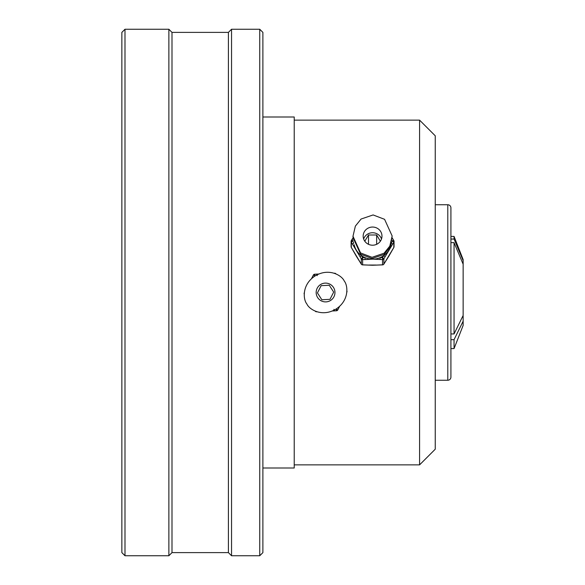 <?xml version="1.0" encoding="UTF-8"?>
<svg xmlns="http://www.w3.org/2000/svg" width="585" height="585" viewBox="0 0 585 585"><rect width="100%" height="100%" fill="white"/><g stroke="black" fill="none" stroke-linecap="round" stroke-linejoin="round"><path stroke-width="0.88" d="M450.918 351.219L450.918 233.781M259.747 29.25L262.884 32.387L262.884 552.613L259.747 555.75L259.747 29.25L231.543 29.25L231.543 555.75L228.413 552.613L228.413 32.387L171.997 32.387L168.868 29.25L124.993 29.25L124.993 555.75L121.855 552.613L121.855 32.387L124.993 29.25M447.788 380.25L447.788 204.75A3.137 3.137 0 0 1 450.918 207.887L450.918 377.113A3.137 3.137 0 0 1 447.788 380.25L435.247 380.25M228.413 552.613L171.997 552.613L168.868 555.75L168.868 29.25M168.868 555.75L124.993 555.75M171.997 552.613L171.997 32.387M228.413 32.387L231.543 29.25M259.747 555.75L231.543 555.75M262.884 468L294.226 468L294.226 117L262.884 117M419.584 120.137L435.247 135.8L435.247 449.2L419.584 464.863L419.584 120.137L294.226 120.137M419.584 464.863L294.226 464.863M447.788 204.75L435.247 204.75M339.622 306.306L337.772 309.926L336.375 309.209L336.667 308.646M337.772 309.926A1.565 1.565 0 0 1 336.455 310.774L332.273 310.986M330.671 300.39A9.404 9.404 0 0 0 333.457 287.396A9.404 9.404 0 0 0 320.456 284.61A9.404 9.404 0 0 0 317.67 297.604A9.404 9.404 0 0 0 330.671 300.39M344.265 281.034C342.028 275.689 329.311 267.542 315.33 275.798C301.626 284.515 303.11 299.542 306.862 303.966C309.099 309.311 321.816 317.458 335.797 309.202C349.501 300.485 348.009 285.458 344.265 281.034M316.96 311.761L316.565 311.63M311.505 278.694L313.355 275.074L314.752 275.791L314.459 276.354M304.317 292.807L304.288 292.792A1.565 1.565 0 0 0 304.244 294.131A1.565 1.565 0 0 1 304.288 292.792L304.324 292.719M315.395 275.754L314.752 275.791L314.671 274.226A1.565 1.565 0 0 0 313.355 275.074A1.565 1.565 0 0 1 314.671 274.226L318.854 274.014M334.159 273.239L334.554 273.37M329.984 299.337L333.691 292.09L329.275 285.253L321.143 285.663L317.428 292.909L321.852 299.747L329.984 299.337M346.883 290.869A1.565 1.565 0 0 1 346.832 292.207A1.565 1.565 0 0 0 346.883 290.869M334.547 273.217A1.565 1.565 0 0 1 335.922 273.897A1.565 1.565 0 0 0 334.547 273.217M312.244 277.246L312.836 277.546M317.187 275.667L317.107 274.102M316.573 311.783A1.565 1.565 0 0 1 315.205 311.103A1.565 1.565 0 0 0 316.573 311.783M338.876 307.754L338.291 307.454M337.223 310.525A1.565 1.565 0 0 1 336.455 310.774L336.375 309.209L335.724 309.246M333.94 309.333L334.02 310.898M393.785 247.506L393.829 247.426A1.565 1.514 0 0 0 394.041 246.673L394.041 241.4A1.565 1.514 180 0 0 393.829 240.64L392.476 240.991L391.972 240.157M351.358 247.506L351.314 247.426A1.565 1.514 0 0 1 351.102 246.673L351.102 241.4A1.565 1.514 180 0 1 351.314 240.64L352.667 240.991L353.53 242.439M381.976 236.128A9.404 9.082 0 0 0 372.572 227.046A9.404 9.082 0 0 0 363.168 236.128A9.404 9.082 0 0 0 372.572 245.21A9.404 9.082 0 0 0 381.976 236.128M381.5 238.965A9.404 9.082 0 0 0 363.643 238.965M389.515 254.958A18.8 18.164 180 0 1 389.193 255.572A18.8 18.164 180 0 1 388.857 256.157A18.8 18.164 180 0 1 388.447 256.815A18.8 18.164 180 0 1 387.994 257.466M375.468 265.027A18.8 18.164 180 0 1 374.027 265.188A18.8 18.164 180 0 1 372.572 265.239A18.8 18.164 180 0 1 371.117 265.188A18.8 18.164 180 0 1 369.676 265.027M357.15 257.466A18.8 18.164 180 0 1 356.696 256.815A18.8 18.164 180 0 1 356.287 256.157A18.8 18.164 180 0 1 355.951 255.572A18.8 18.164 180 0 1 355.629 254.958M352.982 236.245L352.982 237.459L360.565 254.153L372.038 258.526L384.067 254.431L389.778 247.36L392.162 236.011L384.579 219.316L373.106 214.944L361.077 219.039L355.366 226.11L352.982 236.245L360.565 252.939L372.038 257.312L384.067 253.217L389.778 246.146L392.162 236.011M354.166 244.698A18.8 18.164 0 0 0 356.287 250.073A18.8 18.164 0 0 0 361.398 255.608A18.8 18.164 0 0 0 365.055 257.641A18.8 18.164 0 0 0 372.572 259.155A18.8 18.164 0 0 0 380.089 257.641A18.8 18.164 0 0 0 383.745 255.608A18.8 18.164 0 0 0 388.857 250.073A18.8 18.164 0 0 0 391.094 244.135M392.155 237.824L392.615 238.607L392.118 238.563M385.054 262.117L392.564 249.546M391.394 243.111L392.615 244.194L385.098 256.764L383.745 255.608L382.524 257.641L383.877 258.804L383.877 264.076L385.098 262.036M365.055 259.564L362.62 259.564L362.62 264.837L372.572 265.239L382.524 264.837L382.524 259.564L372.572 259.155L365.055 259.564L365.055 257.641L362.62 257.641L361.267 258.804L352.528 244.194L353.698 243.141M352.579 249.546L360.089 262.117M380.36 241.21L376.645 234.994L368.499 234.994L364.784 241.21M376.645 234.994L376.645 244.311M368.499 234.994L368.499 244.311M352.528 244.194L351.314 242.153L353.15 240.194M353.011 238.563L351.358 240.559M361.318 264.164L361.267 258.804A1.565 1.514 180 0 0 362.62 259.564L362.62 257.641L361.398 255.608L360.046 256.764M385.098 256.764L383.877 258.804A1.565 1.514 180 0 1 382.524 259.564L382.524 257.641L380.089 257.641L380.089 259.564M392.615 249.466L393.829 247.426L393.829 242.153L392.476 240.991L391.526 242.585M383.826 264.164L388.447 256.815M374.027 265.188L382.524 264.888A1.565 1.565 0 0 0 383.87 264.127L383.877 264.076A1.565 1.514 0 0 1 382.524 264.837L382.524 264.837M351.102 246.673A1.565 1.565 0 0 0 351.322 247.477L355.951 255.572M463.144 264.193L463.144 315.454L454.055 333.947L454.055 242.643L463.144 264.193L463.144 259.594L454.055 236.413L450.918 236.413L450.918 239.053L454.055 239.053L454.055 236.413M454.055 333.947L450.918 333.947M463.144 315.454L462.801 316.156M454.055 348.587L450.918 348.587L450.918 339.673L454.055 339.673L454.055 348.587L463.144 325.406L463.144 316.156M454.055 339.673L463.144 321.187M450.918 313.918L450.918 242.643L454.055 242.643M463.144 260.603L454.055 239.053M392.615 238.607L393.785 240.559M392.155 237.795L393.822 240.596A1.565 1.565 0 0 1 394.041 241.4A1.565 1.514 180 0 1 393.829 242.153L392.615 244.194M360.046 262.036L361.267 264.076A1.565 1.514 0 0 0 362.62 264.837L362.62 264.837M352.543 238.556L351.322 240.596A1.565 1.565 0 0 0 351.102 241.4A1.565 1.514 180 0 0 351.314 242.153L351.314 247.426L352.528 249.466M355.541 254.826L357.34 257.795M369.186 265.049L375.958 265.049M387.804 257.795L389.603 254.826M389.193 255.572L393.822 247.477A1.565 1.565 0 0 0 394.041 246.673M371.117 265.188L362.62 264.888A1.565 1.565 0 0 1 361.274 264.127L356.696 256.815"/></g></svg>
